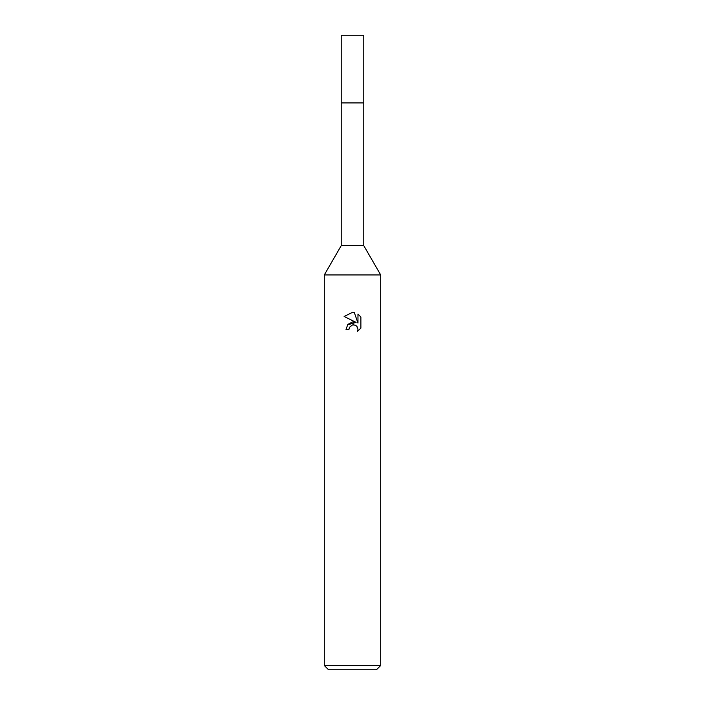 <?xml version="1.0" encoding="UTF-8"?>
<svg xmlns="http://www.w3.org/2000/svg" width="705" height="705" viewBox="0 0 705 705"><rect width="100%" height="100%" fill="white"/><g stroke="black" fill="none" stroke-linecap="round" stroke-linejoin="round"><path stroke-width="1.06" d="M324.3 665.52L324.3 274.95L380.7 274.95L324.3 274.95L341.22 245.648L341.22 102.93L363.78 102.93L363.78 245.648L380.7 274.95L380.7 665.52L324.3 665.52L328.53 669.75L376.47 669.75L380.7 665.52M341.22 102.93L363.78 102.93L341.22 102.93L341.22 35.25L363.78 35.25L363.78 102.93M341.22 245.648L363.78 245.648M352.5 324.935L349.451 327.323L348.975 329.358L346.014 329.358L347.847 324.423L352.5 321.947L356.095 322.388L344.119 316.483L352.5 312.359L354.315 312.553L357.973 323.075L357.973 314.06L360.881 317.003L360.881 328.125L357.505 331.35L357.99 329.332L356.668 326.151L355.205 325.172L352.641 324.908M348.975 329.358L349.275 327.71M356.986 326.503L357.99 329.332L357.514 331.35L360.881 328.125M356.095 322.388L347.486 324.873M349.451 327.323L352.253 324.996M353.434 324.829L354.051 324.864M360.881 317.003L357.973 314.069M354.315 312.553L352.738 312.359M352.5 312.359L344.119 316.483"/></g></svg>
